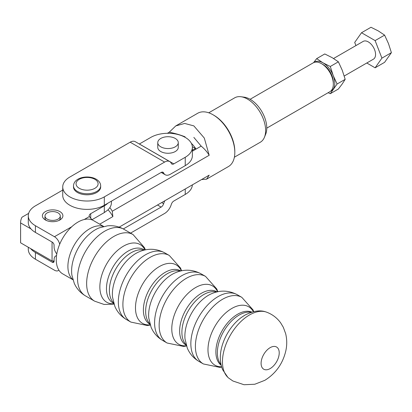 <?xml version="1.0" encoding="UTF-8"?>
<svg xmlns="http://www.w3.org/2000/svg" width="412" height="412" viewBox="0 0 412 412"><rect width="100%" height="100%" fill="white"/><g stroke="black" fill="none" stroke-linecap="round" stroke-linejoin="round"><path stroke-width="0.62" d="M208.745 112.8L234.685 97.829A25.637 14.801 60 0 1 241.035 96.743A25.637 14.801 60 0 1 265.627 130.491A25.637 14.801 60 0 1 264.437 137.273A25.637 14.801 60 0 1 260.317 142.228L234.382 157.204M241.035 96.743L244.311 97.186A23.417 13.519 60 0 1 266.775 128.019A23.417 13.519 60 0 1 265.688 134.209L264.437 137.273M234.814 152.471L234.814 151.425A29.479 17.021 60 0 0 213.967 115.319L213.061 114.794A30.761 17.762 60 0 1 234.814 152.471A30.761 17.762 60 0 1 228.444 166.551L206.541 179.199L201.633 179.519M184.664 137.078L185.086 136.835A64.087 36.998 0 0 0 169.234 132.211L175.775 125.918L184.679 123.44L193.846 125.887L204.29 138.046L209.183 155.273L112.28 211.217L112.862 216.583L99.704 224.18M192.368 151.204L201.169 146.121L193.846 137.402M119.166 227.13L209.183 175.157L206.541 179.199M20.605 242.812A32.043 18.499 180 0 1 20.6 242.472L20.6 222.588A32.043 18.499 0 0 0 20.605 222.928L20.605 242.812L52.051 260.966L52.051 242.024M28.649 213.375L21.975 217.227A32.043 18.499 0 0 0 20.6 222.588M54.096 260.95A32.043 18.499 180 0 1 52.051 260.966M31.003 228.928L20.605 222.928M175.775 125.918L197.683 113.269A30.761 17.762 60 0 1 213.061 114.794M167.365 133.287L169.234 132.211M112.862 216.583A62.804 36.261 0 0 0 108.021 209.775M109.839 207.607A62.804 36.261 180 0 1 112.28 211.217M209.183 155.273A64.087 36.998 0 0 0 201.169 146.121M58.885 220.482A7.756 4.475 0 0 0 60.399 217.824A7.756 4.475 0 0 0 60.281 217.057M45.392 211.598A10.254 5.923 180 0 1 59.895 211.598A10.254 5.923 180 0 1 59.895 219.972L59.895 219.972A10.254 5.923 180 0 1 45.392 219.972A10.254 5.923 180 0 1 45.392 211.598M58.046 219.112A7.637 4.408 0 0 0 60.281 215.991A7.637 4.408 0 0 0 55.569 211.917A7.637 4.408 0 0 0 47.241 212.875A7.637 4.408 0 0 0 45.006 215.991A7.637 4.408 0 0 0 49.718 220.07A7.637 4.408 0 0 0 58.046 219.112M45.006 217.057A7.756 4.475 0 0 0 44.887 217.824A7.756 4.475 0 0 0 46.401 220.482M92.118 219.915A7.689 4.439 -120 0 0 90.707 218.236L89.383 216.552A5.129 2.961 180 0 1 89.208 215.785A5.129 2.961 180 0 1 90.707 213.689L104.303 205.84A24.354 14.059 0 0 0 107.918 203.178M62.732 190.076L35.422 205.84A24.354 14.059 0 0 0 28.289 215.785A24.354 14.059 0 0 0 35.422 225.725L54.456 236.715A7.689 4.439 60 0 1 59.678 244.264M56.794 253.952A7.689 4.439 60 0 1 54.096 246.968L54.096 245.294A2.565 1.478 -120 0 0 52.283 242.158L35.422 232.425A24.354 14.059 180 0 1 28.289 222.48L28.289 215.785M111.436 201.149L111.436 202.596A24.354 14.059 180 0 1 107.455 210.3L104.303 212.582L91.969 219.704M58.87 270.143A7.689 4.439 60 0 1 58.303 270.586A7.689 4.439 60 0 1 54.456 270.205L35.422 259.215A24.354 14.059 180 0 1 28.289 249.27L28.289 247.246M30.648 248.606A24.354 14.059 0 0 0 35.422 252.515L52.283 262.248A2.565 1.478 -120 0 0 53.56 262.377A2.565 1.478 -120 0 0 54.096 261.203L54.096 259.529A7.689 4.439 60 0 1 55.687 256.007A7.689 4.439 60 0 1 56.532 255.698M249.466 314.979A38.192 22.052 120 0 0 222.459 361.757A38.192 22.052 120 0 0 227.815 377.304A38.192 22.052 120 0 0 228.536 377.953L232.919 381.007L244.038 384.731L254.817 384.236L264.849 380.312C275.71 373.535 282.678 363.817 285.748 351.153C287.087 345.282 287.056 339.462 285.665 333.689L283.302 327.262L280.644 322.843C277.019 317.863 272.311 314.294 266.533 312.142A38.192 22.052 120 0 0 265.606 311.843A38.192 22.052 120 0 0 249.466 314.979M103.69 226.482L93.4 220.538A30.761 17.762 120 0 0 69.695 228.778A30.761 17.762 120 0 0 56.269 259.74A30.761 17.762 120 0 0 62.639 273.82L72.929 279.758M160.768 138.447A10.254 5.923 180 0 1 171.943 137.165A10.254 5.923 180 0 1 178.272 142.634A10.254 5.923 180 0 1 175.27 146.816A10.254 5.923 180 0 1 164.094 148.104A10.254 5.923 180 0 1 157.765 142.634A10.254 5.923 180 0 1 160.768 138.447M157.765 142.634L157.765 147.342A10.254 5.923 0 0 0 164.094 152.811A10.254 5.923 0 0 0 175.27 151.528A10.254 5.923 0 0 0 178.272 147.342L178.272 142.634M100.672 185.905L100.672 186.95A13.586 7.843 180 0 1 96.691 192.497A13.586 7.843 180 0 1 81.885 194.201A13.586 7.843 180 0 1 73.496 186.95L73.496 185.905A13.586 7.843 180 0 0 77.477 191.451A13.586 7.843 180 0 0 96.691 191.451A13.586 7.843 180 0 0 100.672 185.905C100.636 183.237 99.132 180.997 96.161 179.184C88.539 174.729 73.841 177.108 73.496 185.905M192.363 184.87A24.354 14.059 180 0 1 185.235 194.433L173.818 201.03A3.847 2.22 120 0 0 171.304 204.429A10.254 5.923 -60 0 1 164.604 213.462L130.568 233.115M169.729 161.571L135.291 141.687A10.254 5.923 -60 0 0 130.166 142.197L69.865 177.011A24.354 14.059 0 0 0 62.732 186.95A24.354 14.059 0 0 0 77.765 199.944A24.354 14.059 0 0 0 104.303 196.895L164.604 162.081A10.254 5.923 -60 0 1 169.729 161.571A10.254 5.923 -60 0 1 171.304 163.384A3.847 2.22 120 0 0 171.897 164.069A3.847 2.22 120 0 0 173.818 163.878L185.235 157.281A24.354 14.059 0 0 0 192.368 147.342A24.354 14.059 0 0 0 177.335 134.353A24.354 14.059 0 0 0 150.797 137.402L139.38 143.994L173.818 163.878M192.368 147.342L192.368 155.715A24.354 14.059 180 0 1 185.235 165.655L170.341 174.255A10.254 5.923 -60 0 1 165.217 174.76A10.254 5.923 -60 0 1 163.646 172.952A3.847 2.22 120 0 0 163.054 172.268A3.847 2.22 120 0 0 161.128 172.458L104.303 205.269A24.354 14.059 180 0 1 77.765 208.312A24.354 14.059 180 0 1 62.732 195.324L62.732 186.95M123.306 228.938L161.128 207.097A3.847 2.22 120 0 0 163.646 203.698A10.254 5.923 -60 0 1 164.841 200.757M333.566 58.499L363.188 41.396A10.254 5.923 60 0 1 371.088 44.146A10.254 5.923 60 0 1 375.564 54.461A10.254 5.923 60 0 1 373.442 59.158L344.231 76.019M250.115 99.282L313.218 62.845A16.66 9.62 60 0 1 321.551 63.675A16.66 9.62 60 0 1 333.329 84.079A16.66 9.62 60 0 1 329.878 91.706L266.775 128.137M333.329 84.079L333.329 82.405A14.611 8.436 60 0 0 322.998 64.509L321.551 63.675M337.093 84.012L345.179 79.346L342.264 83.904L338.376 89.023L330.29 93.689L337.093 84.012L333.2 75.53L330.29 66.481L322.998 62.835L316.684 58.628L324.769 53.957L332.062 57.603L338.376 61.81L330.29 66.481L338.376 61.81L342.264 70.297L345.179 79.346L337.093 84.012M313.975 62.485A16.66 9.62 60 0 1 322.998 62.835A16.66 9.62 60 0 1 333.2 75.53A16.66 9.62 60 0 1 334.781 83.245A16.66 9.62 60 0 1 333.2 89.136A16.66 9.62 60 0 1 330.573 91.232M381.919 58.133L391.4 52.659L384.597 62.336L375.116 67.81L381.919 58.133L375.116 40.597L361.509 32.744L370.991 27.269L378.283 30.915L384.597 35.128L375.116 40.597L384.597 35.128L388.485 43.61L391.4 52.659L381.919 58.133M370.991 27.269L361.509 32.744L354.711 42.421L355.937 45.583M192.347 146.739L195.401 148.5L192.368 150.251M195.401 148.5A16.341 9.435 60 0 1 195.839 149.201M191.374 143.355A16.66 9.62 60 0 1 195.752 148.701A16.66 9.62 60 0 1 195.999 149.108M324.769 53.957L316.684 58.628L313.573 62.655M328.137 92.71L330.29 93.689M366.788 63L375.116 67.81M90.707 213.689L90.707 218.236M35.422 232.425L35.422 225.725M104.303 205.84L104.303 212.582M35.422 259.215L35.422 252.515M89.383 216.552L84.233 219.524M71.806 226.698L54.456 236.715M54.096 261.203L52.283 262.248M261.095 363.343A12.818 7.401 120 0 0 270.159 368.575A12.818 7.401 120 0 0 279.223 352.878A12.818 7.401 120 0 0 270.159 347.646A12.818 7.401 120 0 0 261.095 363.343M265.606 311.843C259.941 309.881 253.03 310.993 244.867 315.18L241.473 317.379A34.181 19.735 120 0 0 220.544 353.635L220.544 353.635C219.905 359.372 220.611 364.733 222.655 369.724L227.815 377.304M251.207 312.327A30.761 17.762 120 0 0 239.115 315.072A30.761 17.762 120 0 0 217.366 352.744A30.761 17.762 120 0 0 221.038 364.589M251.866 312.121A30.761 17.762 120 0 0 237.642 314.222A30.761 17.762 120 0 0 215.893 351.894A30.761 17.762 120 0 0 221.187 365.264M253.38 311.714A33.738 19.477 120 0 0 231.838 308.444A33.738 19.477 120 0 0 207.983 349.757A33.738 19.477 120 0 0 221.594 366.778M253.746 311.632L253.02 309.876L241.813 297.346A38.45 22.202 120 0 0 222.588 299.251A38.45 22.202 120 0 0 195.396 346.343A38.45 22.202 120 0 0 203.363 363.945L219.828 367.386L221.702 367.133M241.813 297.346L237.266 294.719A38.45 22.202 120 0 0 218.036 296.619A38.45 22.202 120 0 0 190.849 343.716A38.45 22.202 120 0 0 198.811 361.319L203.363 363.945M237.266 294.719C228.65 290.223 219.926 289.955 211.078 293.921A33.326 19.24 120 0 0 211.078 293.921A33.326 19.24 120 0 0 208.446 295.27A33.326 19.24 120 0 0 184.88 336.084A33.326 19.24 120 0 0 185.029 339.04A33.326 19.24 120 0 0 185.029 339.045L187.316 348.119C189.69 353.764 193.522 358.162 198.811 361.319M216.516 292.031A30.761 17.762 120 0 0 203.652 294.595A30.761 17.762 120 0 0 181.898 332.268A30.761 17.762 120 0 0 186.111 344.695M217.016 291.907L216.774 291.768A30.761 17.762 120 0 0 201.391 293.293A30.761 17.762 120 0 0 179.637 330.965A30.761 17.762 120 0 0 186.013 345.05L186.255 345.189M217.608 291.778A33.702 19.457 120 0 0 195.612 287.55A33.702 19.457 120 0 0 171.783 328.833A33.702 19.457 120 0 0 186.44 345.766M217.855 291.727L216.794 289.008L205.562 276.416A38.45 22.202 120 0 0 186.332 278.316A38.45 22.202 120 0 0 159.145 325.413A38.45 22.202 120 0 0 167.107 343.016L183.644 346.446L186.518 346.003M205.562 276.416L201.01 273.789A38.45 22.202 120 0 0 181.785 275.69A38.45 22.202 120 0 0 154.593 322.787A38.45 22.202 120 0 0 162.56 340.389L167.107 343.016M201.01 273.789C192.399 269.293 183.67 269.026 174.827 272.991L174.827 272.991A33.326 19.24 120 0 0 172.195 274.341A33.326 19.24 120 0 0 148.629 315.154A33.326 19.24 120 0 0 148.778 318.11L151.06 327.19C153.434 332.834 157.271 337.232 162.56 340.389M180.26 271.101A30.761 17.762 120 0 0 167.396 273.666A30.761 17.762 120 0 0 145.647 311.338A30.761 17.762 120 0 0 149.86 323.76M180.765 270.978L180.518 270.839A30.761 17.762 120 0 0 165.14 272.358A30.761 17.762 120 0 0 143.386 310.035A30.761 17.762 120 0 0 149.757 324.115L150.004 324.259M181.368 270.844A33.738 19.477 120 0 0 159.336 266.579A33.738 19.477 120 0 0 135.481 307.898A33.738 19.477 120 0 0 150.189 324.847M181.599 270.797L180.518 268.016L169.306 255.481A38.45 22.202 120 0 0 150.081 257.387A38.45 22.202 120 0 0 122.894 304.483A38.45 22.202 120 0 0 130.856 322.086L147.321 325.526L150.267 325.073M169.306 255.481L164.759 252.855A38.45 22.202 120 0 0 145.534 254.76A38.45 22.202 120 0 0 118.342 301.857A38.45 22.202 120 0 0 126.304 319.46L130.856 322.086M164.759 252.855C156.148 248.364 147.419 248.096 138.576 252.062A33.326 19.24 120 0 0 138.576 252.062A33.326 19.24 120 0 0 135.939 253.411A33.326 19.24 120 0 0 112.378 294.225A33.326 19.24 120 0 0 112.522 297.181L114.809 306.26C117.183 311.899 121.015 316.303 126.304 319.46M144.009 250.172A30.761 17.762 120 0 0 131.145 252.736A30.761 17.762 120 0 0 109.391 290.409A30.761 17.762 120 0 0 113.604 302.83M144.514 250.048L143.597 249.518A30.761 17.762 120 0 0 128.214 251.042A30.761 17.762 120 0 0 106.466 288.719A30.761 17.762 120 0 0 112.837 302.799L113.753 303.33M144.972 249.945A33.326 19.24 120 0 0 123.42 246.18A33.326 19.24 120 0 0 99.859 286.994A33.326 19.24 120 0 0 113.892 303.778M145.348 249.868L144.55 247.751L133.055 234.552A38.45 22.202 120 0 0 113.83 236.457A38.45 22.202 120 0 0 86.638 283.549A38.45 22.202 120 0 0 94.605 301.151L104.051 304.442L114.011 304.144M133.055 234.552L123.935 229.288A38.45 22.202 120 0 0 104.71 231.194A38.45 22.202 120 0 0 77.518 278.285A38.45 22.202 120 0 0 85.485 295.888L94.605 301.151M123.935 229.288C118.78 226.399 113.279 225.256 107.434 225.853L99.184 227.888A33.717 19.467 120 0 0 95.445 229.705A33.717 19.467 120 0 0 71.6 271.003A33.717 19.467 120 0 0 71.894 275.154L74.263 283.322C76.663 288.683 80.407 292.87 85.485 295.888M103.489 226.528A30.761 17.762 120 0 0 89.651 228.778A30.761 17.762 120 0 0 67.903 266.456A30.761 17.762 120 0 0 72.867 279.563M79.289 188.315A11.021 6.365 180 0 1 79.289 179.313A11.021 6.365 180 0 1 94.878 179.313A11.021 6.365 180 0 1 94.878 188.315A11.021 6.365 180 0 1 79.289 188.315M104.303 196.895L104.303 205.269M185.235 188.984L185.235 194.433M185.235 157.281L185.235 165.655M162.163 172.098L163.646 172.952M130.166 142.197L164.604 162.081M157.497 205.001L161.128 207.097M161.695 202.575L163.646 203.698M60.281 215.991L60.281 218.592M45.006 215.991L45.006 218.592M58.303 270.586L58.921 270.226M55.687 256.007L56.557 255.507M244.244 315.577L241.473 317.379M165.217 174.76L161.18 172.432"/></g></svg>
